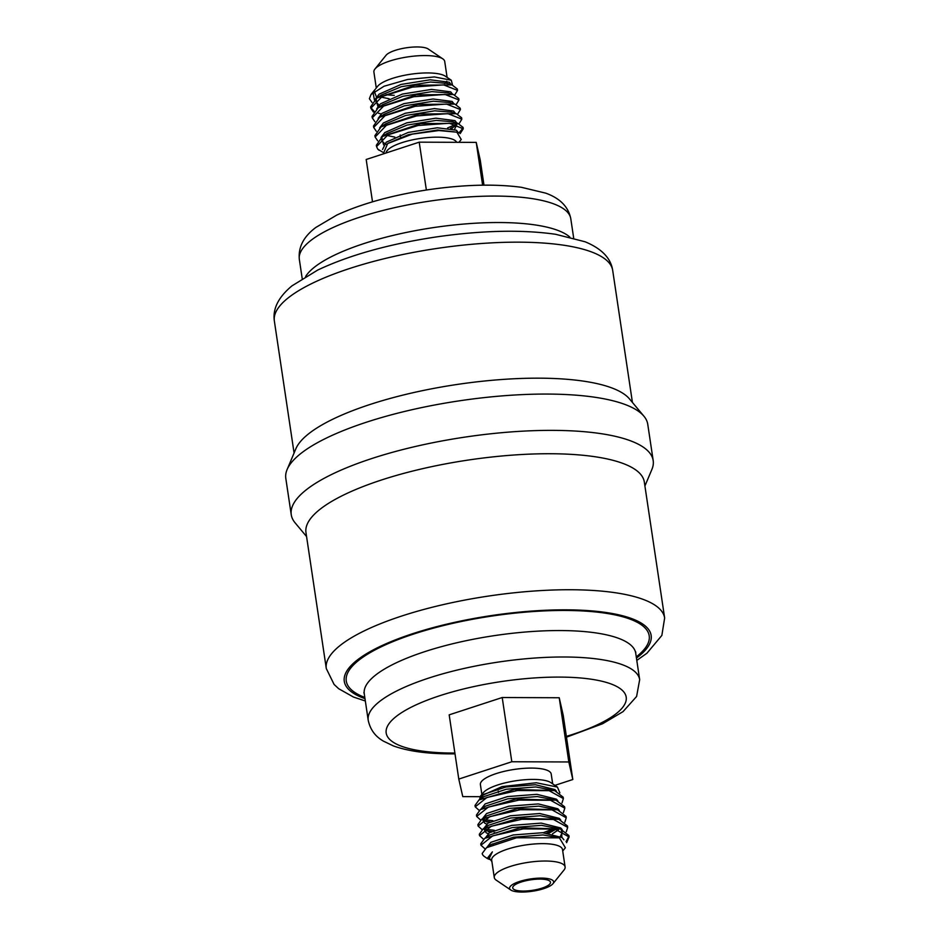 <?xml version="1.0" encoding="UTF-8"?>
<svg xmlns="http://www.w3.org/2000/svg" width="939" height="939" viewBox="0 0 939 939"><rect width="100%" height="100%" fill="white"/><g stroke="black" fill="none" stroke-linecap="round" stroke-linejoin="round"><path stroke-width="1.41" d="M371.985 102.445L369.391 98.712L370.999 94.51L384.039 86.247L407.596 79.475L434.428 76.939L451.272 80.214L452.551 85.097M373.417 112.034L370.823 108.243L382.173 96.494L412.385 87.104L443.642 84.874L457.528 90.39L454.769 94.98M457.528 90.379L457.316 88.982L451.999 84.909L414.838 85.238L376.809 98.079L370.612 106.846L370.823 108.243M370.776 107.539L374.074 111.225M378.37 113.173L381.222 113.995M374.849 121.636L372.255 117.833L383.605 106.095L413.806 96.705L445.063 94.463L458.96 99.98L456.201 104.569M458.96 99.968L458.76 98.572L453.443 94.51L416.27 94.827L378.241 107.68L372.044 116.436L372.255 117.833M376.281 131.225L373.687 127.434L385.025 115.697L415.226 106.307L446.495 104.065L460.403 109.57L457.633 114.171M460.403 109.57L460.192 108.173L454.875 104.112L417.726 104.429L379.673 117.281L373.476 126.037L373.687 127.434M377.724 140.827L375.119 137.035L386.445 125.298L416.646 115.908L447.915 113.654L461.835 119.171L459.065 123.76M455.298 126.166L450.509 128.361M447.563 127.986L456.108 124.206M461.835 119.159L461.624 117.762L456.307 113.701L419.158 114.018L381.105 126.871L374.907 135.615L375.119 137.024M383.112 152.423L377.807 149.195A44.203 12.336 171.5 0 0 379.016 150.193A44.203 12.336 171.5 0 0 379.156 150.287M377.807 149.195L376.551 146.625L387.901 134.887L418.09 125.497L449.347 123.255L463.267 128.76L460.157 133.62M458.913 132.951L463.068 128.08M463.267 128.76L463.056 127.364L457.739 123.302L420.59 123.619L382.537 136.472L376.351 145.228L376.562 146.625M562.719 851.027L565.384 847.729L559.386 837.834L516.591 837.776L486.519 847.694L482.2 853.469A44.203 12.336 171.5 0 0 484.606 856.673L487.188 858.422L492.365 851.873L489.055 857.847L491.907 861.615M484.994 848.833L480.956 845.217L492.682 835.874L523.258 828.891L554.867 829.043L569.104 836.966L566.616 842.67M566.029 841.649L568.94 836.262M569.104 836.954L568.893 835.557L560.348 828.973L520.276 827.822L484.7 838.363L480.756 843.821L480.968 845.229M483.515 839.231L479.524 835.616L491.25 826.273L521.826 819.289L553.435 819.454L567.672 827.376L566.299 831.754M567.672 827.365L567.461 825.956L558.905 819.371L518.844 818.221L483.268 828.761L479.313 834.219L479.524 835.628M491.625 831.508L486.367 830.815M482.083 829.63L478.092 826.027L489.806 816.684L520.37 809.7L551.991 809.852L566.24 817.775L564.867 822.165M555.548 829.172L546.744 832.999M543.27 832.74L553.271 828.797M566.24 817.763L566.029 816.367L557.473 809.782L517.401 808.632L481.824 819.172L477.881 824.63L478.092 826.038M485.052 829.184L494.313 830.287M490.193 821.918L484.935 821.226M480.651 820.04L476.66 816.437L488.362 807.094L518.927 800.098L550.547 800.263L564.808 808.174L563.435 812.564M564.808 808.174L564.597 806.765L556.041 800.181L515.957 799.042L480.392 809.582L476.449 815.04L476.66 816.437M483.608 819.594L492.881 820.698M552.684 783.865L551.205 774.006A35.799 9.989 171.5 0 0 531.556 768.09A35.799 9.989 171.5 0 0 480.392 784.581L481.86 794.453M557.437 787.082L550.947 782.692A35.799 9.989 171.5 0 0 533.258 779.417A35.799 9.989 171.5 0 0 483.186 792.821L480.381 796.295L502.06 786.612L536.31 782.762L557.437 787.082L559.867 792.892M482.083 795.92A35.799 9.989 171.5 0 0 482.752 797.411M479.219 810.439L475.228 806.836L486.93 797.493L517.483 790.509L549.104 790.661L563.365 798.573L562.003 802.974M563.365 798.573L563.165 797.176L554.609 790.591L514.525 789.441L478.96 799.981L475.017 805.439L475.228 806.847M552.954 883.716L563.999 870.042A35.799 9.989 171.5 0 0 565.102 866.943L562.496 849.56A35.799 9.989 171.5 0 0 542.859 843.645A35.799 9.989 171.5 0 0 491.684 860.147L494.278 877.519A35.799 9.989 171.5 0 0 496.238 880.172L510.793 890.008A22.278 6.221 171.5 0 0 521.802 892.05A22.278 6.221 171.5 0 0 552.954 883.716A22.278 6.221 171.5 0 0 541.416 878.106A22.278 6.221 171.5 0 0 517.013 882.378A22.278 6.221 171.5 0 0 510.793 890.008M565.102 866.943A35.799 9.989 171.5 0 0 545.453 861.028A35.799 9.989 171.5 0 0 494.278 877.519M540.019 879.104A19.097 5.329 171.5 0 0 512.729 887.895A19.097 5.329 171.5 0 0 523.199 891.052A19.097 5.329 171.5 0 0 550.489 882.249A19.097 5.329 171.5 0 0 540.019 879.104M456.683 142.305A35.799 9.989 171.5 0 0 437.269 137.164A35.799 9.989 171.5 0 0 386.082 152.987M451.272 80.214L445.356 76.212A35.799 9.989 171.5 0 0 427.668 72.937A35.799 9.989 171.5 0 0 377.595 86.341L375.858 88.501M386.211 94.628A35.799 9.989 171.5 0 0 394.274 95.332M444.581 83.571A35.799 9.989 171.5 0 0 446.764 81.177M447.093 77.385L444.722 61.481A35.799 9.989 171.5 0 0 442.762 58.828A35.799 9.989 171.5 0 0 425.074 55.565A35.799 9.989 171.5 0 0 375.001 68.958A35.799 9.989 171.5 0 0 373.898 72.057L376.281 87.973M442.762 58.828L428.207 48.992A22.278 6.221 171.5 0 0 417.198 46.95A22.278 6.221 171.5 0 0 386.046 55.284L375.001 68.958M644.917 485.979L651.889 469.453A182.988 51.058 171.5 0 0 653.192 460.603A182.988 51.058 171.5 0 0 552.778 430.367A182.988 51.058 171.5 0 0 291.243 514.701A182.988 51.058 171.5 0 0 295.069 522.788L306.572 536.556M636.795 660.422L646.948 653.204L661.854 635.433L664.648 618.003L644.318 482A171.051 47.736 171.5 0 0 550.454 453.737A171.051 47.736 171.5 0 0 305.973 532.566L326.303 668.568L334.096 684.449L338.697 688.721L353.428 697.031L365.33 700.987M653.192 460.603L647.757 424.299A182.988 51.058 171.5 0 0 643.931 416.212A182.988 51.058 171.5 0 0 547.355 394.063A182.988 51.058 171.5 0 0 287.111 469.547A182.988 51.058 171.5 0 0 285.808 478.397L291.243 514.701M643.931 416.212L629.447 398.875A171.051 47.736 171.5 0 0 539.162 378.171A171.051 47.736 171.5 0 0 295.891 448.725L287.111 469.547M458.936 142.317L461.237 139.465L456.859 132.176L438.83 130.544L412.209 134.136L387.678 143.55L383.593 153.034L384.18 153.609M389.122 98.759L381.023 97.093M375.283 89.264L374.403 90.297M373.041 92.468L374.415 99.898M479.512 799.617L480.381 796.295M489.454 859.42L487.188 858.422M480.087 796.683L462.774 796.612L458.784 779.077L511.814 761.752L568.823 761.963L572.813 779.511L554.902 785.368M372.513 201.826L366.187 159.489L419.217 142.165L476.226 142.388L480.216 159.923L483.984 185.159M458.784 779.077L449.182 714.849L502.212 697.524L559.221 697.747L563.212 715.283L572.813 779.511M476.226 142.388L482.623 185.183M419.217 142.165L426.365 190.018M568.823 761.963L559.221 697.747M511.814 761.752L502.212 697.524M274.352 320.997C272.556 308.825 278.437 297.111 291.982 285.855L317.722 270.056C349.261 255.173 388.605 244.163 435.766 237.015C481.848 230.384 521.802 229.468 555.642 234.292L585.079 241.769C601.676 248.635 610.89 258.19 612.697 270.432A171.051 47.736 171.5 0 0 518.844 242.168A171.051 47.736 171.5 0 0 274.352 320.997L294.083 453.021M569.785 237.027A137.235 38.299 171.5 0 0 499.431 222.531A137.235 38.299 171.5 0 0 305.621 276.5M299.33 259.328C298.144 247.157 303.661 236.522 315.868 227.438L336.784 215.078C361.656 203.646 392.232 195.183 428.477 189.701C463.819 184.596 494.783 183.798 521.345 187.295L545.805 193.164C560.102 198.352 568.435 206.885 570.795 218.764A137.235 38.299 171.5 0 0 495.487 196.075A137.235 38.299 171.5 0 0 299.33 259.328L302.205 278.578M566.37 736.387A121.331 33.851 171.5 0 0 626.243 697.466A121.331 33.851 171.5 0 0 559.621 677.089A121.331 33.851 171.5 0 0 398.641 714.649A121.331 33.851 171.5 0 0 452.786 753.055A121.331 33.851 171.5 0 0 454.899 753.055M566.487 737.174L602.615 723.734L623.038 711.633L636.595 696.492L639.67 679.672A137.235 38.299 171.5 0 0 564.362 656.995A137.235 38.299 171.5 0 0 368.205 720.236C371.105 733.723 379.626 738.747 383.241 741.047L393.359 745.906C408.054 751.177 427.081 753.829 450.462 753.853L455.016 753.841M639.67 679.672L635.726 653.227A137.235 38.299 171.5 0 0 560.419 630.55A137.235 38.299 171.5 0 0 364.262 693.792L368.205 720.236M636.266 656.877A153.151 42.736 171.5 0 0 565.161 610.456A153.151 42.736 171.5 0 0 388.382 643.544A153.151 42.736 171.5 0 0 364.802 697.442M636.442 658.075A155.135 43.288 171.5 0 0 566.041 609.834A155.135 43.288 171.5 0 0 385.624 643.931A155.135 43.288 171.5 0 0 364.978 698.651M664.648 618.003A171.051 47.736 171.5 0 0 570.783 589.739A171.051 47.736 171.5 0 0 326.303 668.568M451.166 84.674L449.253 82.245L430.132 79.792L401.023 84.451L379.074 94.193L375.307 99.158M452.598 94.252L450.685 91.846L431.564 89.393L402.455 94.053L380.506 103.795L376.739 108.76M454.042 103.853L452.117 101.435L433.008 98.994L403.887 103.654L381.938 113.384L378.182 118.361M455.474 113.443L453.56 111.037L434.44 108.584L405.319 113.243L383.37 122.986L379.614 127.95M386.833 135.439L394.885 137.129M451.847 128.62L456.401 124.277M456.906 123.044L454.992 120.626L435.872 118.185L406.763 122.845L384.802 132.575L381.046 137.552M458.349 132.704L456.424 130.228L437.304 127.774L408.195 132.434L386.246 142.176L382.549 149.477M374.297 91.482L376.433 96.87M451.999 84.909L447.011 83.371L430.473 82.022L401.352 86.681L381.128 95.144L376.809 98.079M376.14 100.097L377.877 106.471M453.443 94.51L448.443 92.973L431.905 91.623L402.784 96.283L382.56 104.745L378.241 107.68M454.875 104.112L449.875 102.562L433.337 101.212L404.228 105.872L384.004 114.335L379.673 117.281M456.307 113.701L451.307 112.164L434.769 110.814L405.66 115.474L385.436 123.936L381.105 126.871M454.511 129.347L456.964 124.418M457.739 123.302L452.739 121.753L436.201 120.403L407.092 125.063L386.868 133.538L382.537 136.472M381.88 138.479L383.605 144.852M456.859 132.176L437.633 130.005L408.524 134.664L388.042 143.315M492.365 851.873L489.113 858.575M563.905 839.795L562.132 837.565L542.66 832.717L513.187 834.971L490.874 842.318L486.813 847.506M562.168 829.595L560.7 827.963L541.228 823.116L511.755 825.381L489.442 832.717L485.381 837.917M548.81 833.233L556.005 829.254M560.736 820.005L559.268 818.362L539.796 813.526L510.323 815.78L488.01 823.127L483.937 828.315M488.409 831.637L490.404 832.154M494.149 832.729L496.778 832.94M559.304 810.404L557.836 808.772L538.352 803.925L508.879 806.19L486.578 813.526L482.505 818.714M557.86 800.814L556.404 799.171L536.92 794.324L507.447 796.589L485.146 803.925L481.073 809.113M556.428 791.213L554.961 789.582L535.488 784.734L506.015 786.988L483.702 794.335L479.641 799.535M559.386 837.834L542.988 834.935L513.516 837.201L491.214 844.537L488.832 846.285M561.839 837.33L561.639 830.733M560.348 828.973L541.557 825.346L512.084 827.599L489.771 834.947L487.247 836.837M492.177 843.973L493.257 844.184M552.484 833.82L558.494 829.806M558.905 819.371L540.125 815.745L510.652 818.01L488.339 825.346L483.268 828.773M484.278 829.642L486.156 832.764L488.069 833.644M557.473 809.782L538.693 806.155L509.22 808.409L486.907 815.756L481.836 819.172M482.846 820.052L484.724 823.174L486.637 824.043M556.041 800.181L537.261 796.554L507.788 798.819L485.475 806.155L480.392 809.571M554.609 790.591L535.817 786.952L506.344 789.218L484.043 796.554L478.96 799.981M400.202 134.97L400.53 137.2M498.245 791.061L498.456 792.457M612.697 270.432L632.428 402.444M570.795 218.764L573.67 238.013M363.874 692.63L364.262 693.792M635.726 653.227L635.75 651.995M374.544 90.121L370.999 94.51M379.004 105.145L376.046 101.846L376.398 99.921M386.516 144.383L383.523 142.728L381.786 140.228L382.138 138.291M374.931 93.172L374.649 91.224M388.3 143.127L387.678 143.55M488.879 846.262L486.519 847.706M560.383 836.403L562.226 832.365L561.346 830.628M487.294 836.813L484.7 838.363M486.977 822.048L483.35 819.747M481.554 798.432L483.28 797.047"/></g></svg>
